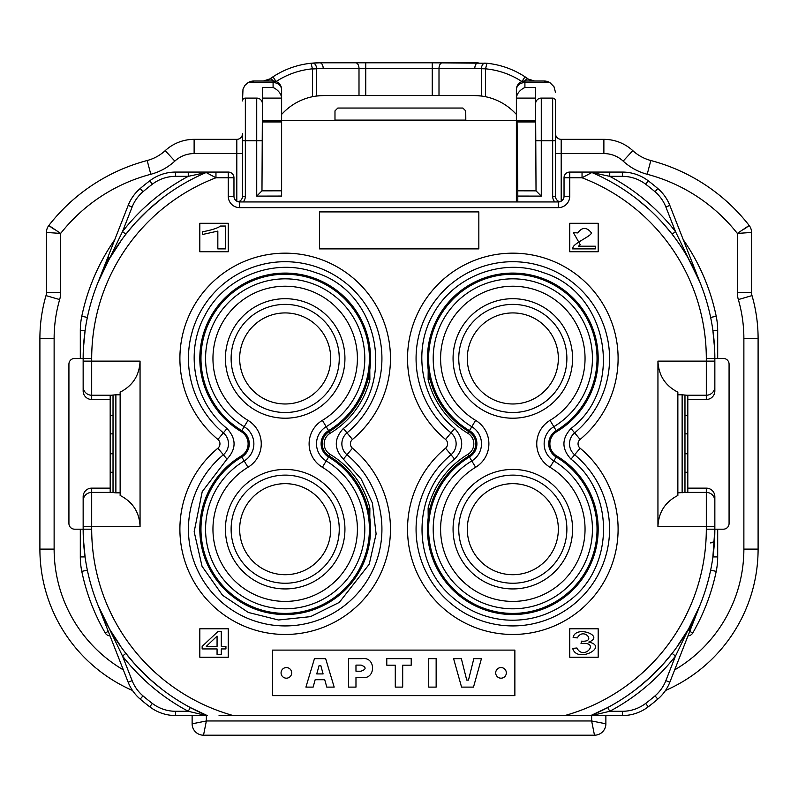 <?xml version="1.0" encoding="UTF-8"?>
<svg xmlns="http://www.w3.org/2000/svg" width="798" height="798" viewBox="0 0 798 798"><rect width="100%" height="100%" fill="white"/><g stroke="black" fill="none" stroke-linecap="round" stroke-linejoin="round"><path stroke-width="1.2" d="M316.756 673.911L323.1 673.911L320.826 665.662L319.07 665.662L316.756 673.911M355.978 671.208L360.935 671.208C366.372 669.342 366.481 667.308 361.235 665.113L355.978 665.113L355.978 671.208M657.791 188.518A223.37 223.37 0 0 0 648.235 180.807A223.37 223.37 0 0 1 657.791 188.518A42.683 42.683 0 0 1 669.831 205.425A42.683 42.683 0 0 0 657.791 188.518L655.028 191.769A219.101 219.101 0 0 0 645.652 184.208L648.235 180.807A42.683 42.683 0 0 0 622.36 172.069L609.742 172.069L609.742 176.338L591.857 172.528L582.041 177.764L569.732 177.764L569.732 196.258A11.381 11.381 0 0 1 558.351 207.64L239.649 207.64A11.381 11.381 0 0 1 228.268 196.258L228.268 177.764L215.959 177.764L206.143 172.528L188.258 176.338L188.258 172.069L208.368 172.069A5.696 5.696 0 0 0 206.143 172.528A202.034 202.034 0 0 0 83.152 358.452L74.613 358.452A5.696 5.696 0 0 0 68.927 364.147L68.927 523.488A5.696 5.696 0 0 0 74.613 529.184L83.152 529.184L83.152 496.685A8.549 8.539 -90 0 1 91.69 488.137L91.69 529.184A193.495 193.495 0 0 0 233.196 715.557L219.061 715.557M109.037 257.245L98.094 282.213L128.169 205.425A42.683 42.683 0 0 1 140.209 188.518A223.37 223.37 0 0 1 149.765 180.807A42.683 42.683 0 0 1 175.64 172.069L188.258 172.069M206.303 646.37L217.066 636.106L217.066 646.37L206.303 646.37M512.825 574.71A45.526 45.526 0 0 1 473.394 506.421A45.526 45.526 0 0 1 552.246 506.421A45.526 45.526 0 0 1 512.825 574.71M512.825 403.978A45.526 45.526 0 0 1 473.394 335.689A45.526 45.526 0 0 1 552.246 335.689A45.526 45.526 0 0 1 512.825 403.978M285.185 403.978A45.526 45.526 0 0 1 245.754 335.689A45.526 45.526 0 0 1 324.606 335.689A45.526 45.526 0 0 1 285.185 403.978M285.185 574.71A45.526 45.526 0 0 1 245.754 506.421A45.526 45.526 0 0 1 324.606 506.421A45.526 45.526 0 0 1 285.185 574.71M576.924 647.996L572.695 648.375C576.794 663.866 609.492 646.629 588.784 642.051C605.443 636.066 575.727 624.744 573.124 637.422L577.343 637.921C583.198 626.639 597.383 642.44 581.493 641.153L581.024 643.607C601.233 641.173 583.478 661.313 576.924 647.996M595.338 248.896L595.338 246.213L578.47 246.213L580.256 244.697L573.403 232.627L577.742 232.926C582.001 227.151 586.4 226.951 590.949 232.308C594.241 234.752 575.907 241.974 573.104 246.961L572.615 248.896L595.338 248.896M313.135 687.108L305.923 687.108L314.452 658.649L325.644 658.649L334.172 687.108L326.801 687.108L324.726 679.726L315.16 679.726L313.135 687.108M386.781 665.183L386.781 658.649L411.219 658.649L411.219 665.183L402.691 665.183L402.691 687.108L395.279 687.108L395.279 665.183L386.781 665.183M453.593 658.649L461.354 658.649L466.73 680.096L468.486 680.096L473.822 658.649L481.433 658.649L473.503 687.108L461.563 687.108L453.593 658.649M428.735 687.108L428.735 658.649L436.147 658.649L436.147 687.108L428.735 687.108M348.566 687.108L348.566 658.649L362.192 658.649C376.048 656.555 375.948 679.617 362.192 677.532L355.978 677.532L355.978 687.108L348.566 687.108M281.066 672.884A5.317 5.317 0 0 1 286.372 667.567A5.317 5.317 0 0 1 291.689 672.884A5.317 5.317 0 0 1 286.372 678.19A5.317 5.317 0 0 1 281.066 672.884M495.708 672.884A5.317 5.317 0 0 1 501.024 667.567A5.317 5.317 0 0 1 506.331 672.884A5.317 5.317 0 0 1 501.024 678.19A5.317 5.317 0 0 1 495.708 672.884M645.652 184.208A38.414 38.414 0 0 0 622.36 176.338L609.742 176.338A206.293 206.293 0 0 1 675.497 231.59L699.916 282.213A4.269 4.269 0 0 0 699.936 282.263C693.053 265.285 683.786 249.275 672.135 234.213L672.953 235.27M672.135 234.213L675.497 231.59L665.861 206.981L669.831 205.425L699.916 282.213M672.145 653.343L662.968 664.355M135.032 664.355L125.855 653.343M149.765 706.819L152.348 703.427A38.414 38.414 0 0 0 175.64 711.287L175.64 715.557L206.363 715.557L188.258 711.287L206.363 715.557L175.64 715.557A42.683 42.683 0 0 1 149.765 706.819A223.37 223.37 0 0 1 140.209 699.108A42.683 42.683 0 0 1 128.169 682.21L98.094 605.423A4.269 4.269 0 0 0 98.064 605.373C104.947 622.35 114.214 638.36 125.865 653.422L125.047 652.355M688.963 630.39L699.916 605.423L669.831 682.21A42.683 42.683 0 0 1 657.791 699.108A223.37 223.37 0 0 1 648.235 706.819A42.683 42.683 0 0 1 622.36 715.557L592.844 715.307M699.736 605.852A202.034 202.034 0 0 1 688.225 629.432L677.881 645.343M698.968 607.707L699.936 605.373A4.269 4.269 0 0 0 699.916 605.423L675.497 656.046L672.135 653.422C683.796 638.35 693.063 622.33 699.936 605.373A202.034 202.034 0 0 0 712.833 557.632L714.848 529.184L723.387 529.184A5.696 5.696 0 0 0 729.073 523.488L729.073 364.147A5.696 5.696 0 0 0 723.387 358.452L714.848 358.452L714.848 390.95L714.848 361.125L706.31 361.125L706.31 358.452A193.495 193.495 0 0 0 582.041 177.764L582.041 172.069L609.742 172.069M175.64 711.287L188.258 711.287A206.293 206.293 0 0 1 122.503 656.046L98.094 605.423A202.034 202.034 0 0 1 87.361 570.201L81.785 571.358A71.142 71.142 0 0 1 80.309 556.914L80.309 529.184M120.129 645.343L109.775 629.432L98.064 605.373M98.094 282.213L122.503 231.59L125.865 234.213C114.204 249.285 104.937 265.305 98.064 282.263A4.269 4.269 0 0 0 98.094 282.213A202.034 202.034 0 0 0 87.361 317.424A65.446 65.446 0 0 0 87.301 317.734M125.855 234.283L127.53 232.108A202.034 202.034 0 0 1 190.263 180.109M217.066 648.934L217.066 654.38L221.295 654.38L221.295 648.934L225.934 648.934L225.934 646.37L221.295 646.37L221.295 631.617L217.844 631.617L202.153 646.37L202.153 648.934L217.066 648.934M217.834 248.896L225.425 248.896L225.425 226.043L220.547 226.043C217.525 228.188 211.56 230.093 202.662 231.759L202.662 234.462L217.834 231.091L217.834 248.896M566.879 529.184A54.065 54.065 0 0 1 485.792 576.006A54.065 54.065 0 0 1 485.792 482.361A54.065 54.065 0 0 1 566.879 529.184M566.879 358.452A54.065 54.065 0 0 1 485.792 405.274A54.065 54.065 0 0 1 485.792 311.629A54.065 54.065 0 0 1 566.879 358.452M339.25 358.452A54.065 54.065 0 0 1 258.153 405.274A54.065 54.065 0 0 1 258.153 311.629A54.065 54.065 0 0 1 339.25 358.452M339.25 529.184A54.065 54.065 0 0 1 258.153 576.006A54.065 54.065 0 0 1 258.153 482.361A54.065 54.065 0 0 1 339.25 529.184M109.775 258.203L120.129 242.283M590.789 172.069L578.939 172.069M636.325 198.572L648.824 209.056M656.086 216.009L660.255 220.328M670.47 232.108L662.968 223.28M591.438 172.368L591.857 172.528A202.034 202.034 0 0 1 714.848 358.452L706.31 358.452M688.225 258.203L699.936 282.263M589.632 172.069A5.696 5.696 0 0 1 591.857 172.528M662.16 665.243L650.29 677.233L636.325 689.063M161.675 689.063L149.176 678.569L137.745 667.308M669.831 682.21L665.861 680.654L675.497 656.046A206.293 206.293 0 0 1 609.742 711.287L607.737 707.527A202.034 202.034 0 0 0 672.135 653.422M128.169 682.21L132.139 680.654L122.503 656.046L125.865 653.422M83.381 538.889L85.167 557.632M188.258 711.287L190.263 707.527L207.211 715.557L206.363 715.557L206.363 720.963L192.128 723.816L192.128 715.557L192.128 723.816A11.381 11.381 0 0 0 203.52 735.197L594.48 735.197L203.52 735.197L206.363 720.963L591.637 720.963L594.48 735.197A11.381 11.381 0 0 0 605.872 723.816L605.872 715.557L605.872 723.816L591.637 720.963L591.637 715.557L590.789 715.557L607.737 707.527A202.034 202.034 0 0 1 591.188 715.387M135.84 222.393L147.71 210.403L161.675 198.572M135.032 223.28L127.53 232.108M582.041 172.069L569.732 172.069A5.696 5.696 0 0 0 564.036 177.764L564.036 196.258A5.696 5.696 0 0 1 558.351 201.954L239.649 201.954A5.696 5.696 0 0 1 233.964 196.258L233.964 177.764A5.696 5.696 0 0 0 228.268 172.069L208.368 172.069L215.959 172.069L215.959 177.764A193.495 193.495 0 0 0 91.69 358.452L83.152 358.452L83.152 390.95A8.549 8.539 -90 0 0 91.69 399.489L110.184 399.489L110.184 395.319L115.88 394.791L115.88 492.835L120.139 492.835M512.825 469.424A59.75 59.75 0 0 1 572.575 529.184A59.75 59.75 0 0 1 512.825 588.934A59.75 59.75 0 0 1 453.065 529.184A59.75 59.75 0 0 1 512.825 469.424M512.825 298.701A59.75 59.75 0 0 1 572.575 358.452A59.75 59.75 0 0 1 512.825 418.212A59.75 59.75 0 0 1 453.065 358.452A59.75 59.75 0 0 1 512.825 298.701M285.185 298.701A59.75 59.75 0 0 1 344.936 358.452A59.75 59.75 0 0 1 285.185 418.212A59.75 59.75 0 0 1 225.425 358.452A59.75 59.75 0 0 1 285.185 298.701M285.185 469.424A59.75 59.75 0 0 1 344.936 529.184A59.75 59.75 0 0 1 285.185 588.934A59.75 59.75 0 0 1 225.425 529.184A59.75 59.75 0 0 1 285.185 469.424M85.167 329.993L83.381 348.746M714.619 348.746L712.833 329.993M677.861 492.835L687.816 492.316L687.816 488.137L706.31 488.137A8.549 8.539 -90 0 1 714.848 496.685L714.848 529.184A202.034 202.034 0 0 1 590.789 715.557L233.196 715.557M714.848 529.184L706.31 529.184L706.31 526.51L714.848 526.51L714.848 496.685M578.939 715.557L590.789 715.557M207.081 715.507L207.211 715.557A202.034 202.034 0 0 1 83.152 529.184L91.69 529.184M622.36 715.557L622.36 711.287L609.742 711.287L591.637 715.557M140.059 526.51C139.441 512.296 132.797 501.952 120.139 495.468L120.139 392.167C132.797 385.683 139.441 375.329 140.059 361.125L140.059 526.51L83.152 526.51L83.152 496.685M115.88 492.835L110.184 492.316L110.184 488.137L91.69 488.137M110.184 488.137L110.184 399.489M714.848 390.95A8.549 8.539 -90 0 1 706.31 399.489L706.31 395.229A8.539 8.529 -0 0 0 714.848 386.701M687.816 488.137L687.816 399.489L706.31 399.489M569.732 657.223L569.732 628.774L598.181 628.774L598.181 657.223L569.732 657.223M569.732 251.749L569.732 223.29L598.181 223.29L598.181 251.749L569.732 251.749M319.499 211.909L478.84 211.909L478.84 248.896L319.499 248.896L319.499 211.909M272.527 695.647L272.527 650.111L514.87 650.111L514.87 695.647L272.527 695.647M228.268 628.774L199.819 628.774L199.819 657.223L228.268 657.223L228.268 628.774M228.268 223.29L199.819 223.29L199.819 251.749L228.268 251.749L228.268 223.29M677.861 495.468C665.203 501.952 658.559 512.296 657.941 526.51L657.941 361.125C658.559 375.329 665.203 385.683 677.861 392.167L677.861 495.468M682.13 492.835L682.13 394.791L687.816 395.319L687.816 399.489M563.498 198.692L563.208 199.211M563.328 199.011L562.241 200.408M445.543 439.439A105.286 105.286 0 0 1 436.117 286.332A105.286 105.286 0 0 1 589.523 286.332A105.286 105.286 0 0 1 580.096 439.439L570.999 428.496C561.583 438.71 561.583 448.925 570.999 459.139L574.64 454.76A14.224 14.224 0 0 1 574.64 432.875A96.748 96.748 0 0 0 583.298 292.178A96.748 96.748 0 0 0 442.341 292.178A96.748 96.748 0 0 0 451 432.875A14.224 14.224 0 0 1 451 454.76A96.748 96.748 0 0 0 442.341 595.458A96.748 96.748 0 0 0 583.298 595.458A96.748 96.748 0 0 0 574.64 454.76L580.096 448.197A105.286 105.286 0 0 1 589.523 601.303A105.286 105.286 0 0 1 436.117 601.303A105.286 105.286 0 0 1 445.543 448.197A5.696 5.696 0 0 0 445.543 439.439L454.641 428.496C464.057 438.71 464.057 448.925 454.641 459.139L445.543 448.197M217.904 448.197L227.001 459.139C236.417 448.925 236.417 438.71 227.001 428.496L223.36 432.875A14.224 14.224 0 0 1 223.36 454.76A96.748 96.748 0 0 0 214.702 595.458A96.748 96.748 0 0 0 355.659 595.458A96.748 96.748 0 0 0 347 454.76A14.224 14.224 0 0 1 347 432.875A96.748 96.748 0 0 0 355.659 292.178A96.748 96.748 0 0 0 214.702 292.178A96.748 96.748 0 0 0 223.36 432.875L217.904 439.439A105.286 105.286 0 0 1 208.478 286.332A105.286 105.286 0 0 1 361.883 286.332A105.286 105.286 0 0 1 352.457 439.439A5.696 5.696 0 0 0 352.457 448.197A105.286 105.286 0 0 1 361.883 601.303A105.286 105.286 0 0 1 208.478 601.303A105.286 105.286 0 0 1 217.904 448.197A5.696 5.696 0 0 0 217.904 439.439M110.184 472.266L113.027 472.266M110.184 453.773L113.027 453.773M113.027 433.853L110.184 433.853M110.184 415.359L113.027 415.359M684.973 415.359L687.816 415.359M687.816 433.853L685.083 433.853M684.973 453.773L687.816 453.773M684.973 472.266L687.816 472.266M550.022 420.356A72.219 72.219 0 0 0 567.877 311.709A72.219 72.219 0 0 0 457.763 311.709A72.219 72.219 0 0 0 475.618 420.356A27.371 27.371 0 0 1 475.618 467.279A72.219 72.219 0 0 0 457.763 575.927A72.219 72.219 0 0 0 567.877 575.927A72.219 72.219 0 0 0 550.022 467.279A27.371 27.371 0 0 1 550.022 420.356L553.832 426.691A19.98 19.98 0 0 0 553.832 460.945A79.61 79.61 0 0 1 573.513 580.715A79.61 79.61 0 0 1 452.127 580.715A79.61 79.61 0 0 1 471.808 460.945L468.855 456.007A14.224 14.224 0 0 0 468.855 431.618A85.366 85.366 0 0 1 447.748 303.2A85.366 85.366 0 0 1 577.892 303.2A85.366 85.366 0 0 1 556.785 431.618A14.224 14.224 0 0 0 556.785 456.007A85.366 85.366 0 0 1 577.892 584.435A85.366 85.366 0 0 1 447.748 584.435A85.366 85.366 0 0 1 468.855 456.007L467.857 454.361A87.291 87.291 0 0 0 428.117 508.097L429.982 508.555M368.018 508.555L369.883 508.097A87.291 87.291 0 0 0 330.143 454.361A12.299 12.299 0 0 1 330.143 433.274L329.155 431.618A14.224 14.224 0 0 0 329.155 456.007A85.366 85.366 0 0 1 350.252 584.435A85.366 85.366 0 0 1 220.108 584.435A85.366 85.366 0 0 1 241.215 456.007A14.224 14.224 0 0 0 241.215 431.618A85.366 85.366 0 0 1 220.108 303.2A85.366 85.366 0 0 1 350.252 303.2A85.366 85.366 0 0 1 329.155 431.618L328.567 430.641A84.219 84.219 0 0 0 349.384 303.938A84.219 84.219 0 0 0 220.986 303.938A84.219 84.219 0 0 0 241.804 430.641A15.371 15.371 0 0 1 241.804 456.995L244.178 460.945A19.98 19.98 0 0 0 244.178 426.691L247.978 420.356A27.371 27.371 0 0 1 247.978 467.279A72.219 72.219 0 0 0 230.123 575.927A72.219 72.219 0 0 0 340.237 575.927A72.219 72.219 0 0 0 322.382 467.279A27.371 27.371 0 0 1 322.382 420.356A72.219 72.219 0 0 0 340.237 311.709A72.219 72.219 0 0 0 230.123 311.709A72.219 72.219 0 0 0 247.978 420.356M120.139 394.791L115.88 394.791M682.13 394.791L677.861 394.791M334.98 120.408L334.98 110.892L337.823 108.049L462.86 108.049L465.733 110.892L465.813 120.408M113.027 492.715L113.027 394.91M684.973 394.91L684.973 492.715M607.079 550.999L605.373 557.353M606.031 332.517L607.079 336.636M257.016 265.894L263.36 264.198M370.691 313.185L373.334 318.592M424.666 318.592L427.279 313.265M534.64 264.198L540.984 265.894M600.974 569.044L598.32 574.44M558.081 614.689L552.685 617.333M540.984 621.732L534.64 623.438M427.319 574.44L424.666 569.044M373.334 569.044L370.691 574.44M263.36 623.438L257.016 621.732M245.315 617.333L239.919 614.689M199.68 574.44L197.026 569.044M191.4 552.964L190.931 550.999M190.931 336.636L192.627 330.282M80.309 358.452L80.309 330.721A71.142 71.142 0 0 1 81.785 316.277A207.719 207.719 0 0 1 114.722 239.739M110.024 635.886A5.696 5.696 0 0 1 105.286 633.043A207.719 207.719 0 0 1 81.785 571.358M105.286 633.043L108.239 631.338M687.976 635.886A5.696 5.696 0 0 0 692.714 633.043A207.719 207.719 0 0 0 716.215 571.358A207.719 207.719 0 0 1 692.714 633.043A207.719 207.719 0 0 0 716.215 571.358A71.142 71.142 0 0 0 717.691 556.914A71.142 71.142 0 0 1 716.215 571.358L710.639 570.201M689.761 631.338L692.714 633.043M683.278 239.739A207.719 207.719 0 0 1 716.215 316.277A71.142 71.142 0 0 1 717.691 330.721L717.691 358.452M717.691 529.184L717.691 556.914L712.933 556.914M248.148 82.563A11.381 11.381 0 0 1 253.884 81.017L273.086 81.017A8.539 8.539 0 0 1 281.624 89.556L281.624 97.336C280.627 92.997 277.784 89.715 273.086 87.481L273.086 82.563L248.148 82.563L253.884 81.017A11.381 11.381 0 0 0 248.148 82.563L244.966 85.326L243.001 89.057L242.502 100.937A2.843 2.843 0 0 1 245.345 98.094L256.727 98.094A5.696 5.696 0 0 1 262.412 103.78L261.973 190.842L281.624 190.812M281.624 89.556L281.624 196.059L256.727 196.108L261.973 190.842M517.792 196.069L517.782 190.812L536.027 190.852L541.273 196.108L517.792 196.069L517.792 201.954M428.187 369.574L428.895 374.043M429.982 379.07L428.117 379.539L428.207 369.624M428.117 379.539A87.291 87.291 0 0 0 467.857 433.274A12.299 12.299 0 0 1 467.857 454.361M428.207 518.012L428.117 508.097M428.626 515.109L428.187 518.062M369.813 518.052L369.105 513.593M369.883 508.097L369.793 518.002M330.143 433.274A87.291 87.291 0 0 0 369.883 379.539L368.018 379.07L369.813 369.574M369.793 369.624L369.883 379.539M536.027 190.852L535.588 103.78A5.696 5.696 0 0 1 541.273 98.094L552.655 98.094A2.843 2.843 0 0 1 555.498 100.937L555.498 196.258L552.655 196.258A8.539 8.539 0 0 0 554.829 201.954M535.588 121.954L517.064 121.954L517.782 190.812M281.624 98.094L262.412 98.094L262.412 120.857L281.624 120.857M517.064 121.954L517.034 120.857L535.588 120.857L535.588 98.094L516.376 98.094L516.376 89.556L516.376 97.336C517.373 92.997 520.216 89.715 524.914 87.481L535.588 87.481L535.588 103.78M517.034 120.857L516.376 120.857M273.086 87.481L262.412 87.481L262.412 103.78M243.171 201.954A8.539 8.539 0 0 0 245.345 196.258L242.502 196.258A5.696 5.696 0 0 1 238.233 201.774A5.696 5.696 0 0 0 242.502 196.258L242.502 133.655A5.696 5.696 0 0 1 236.807 139.351L194.123 139.351L236.807 139.351L236.807 153.575L194.123 153.575L194.123 139.351A42.683 42.683 0 0 0 165.206 150.642A42.683 42.683 0 0 1 147.171 160.518A42.683 42.683 0 0 0 165.206 150.642L174.842 161.106A56.907 56.907 0 0 1 150.802 174.273L147.171 160.518A184.099 184.099 0 0 0 48.848 225.455A184.099 184.099 0 0 1 147.171 160.518L147.351 161.186M281.624 120.408L516.376 120.408L516.376 201.954M559.767 201.774A5.696 5.696 0 0 1 555.498 196.258M516.376 120.408L516.376 98.094M555.498 133.655A5.696 5.696 0 0 0 561.194 139.351L603.877 139.351L561.194 139.351A5.696 5.696 0 0 1 555.498 133.655L555.498 100.937M555.498 92.398L553.992 86.733L549.852 82.563L544.116 81.017L524.914 81.017A8.539 8.539 0 0 0 516.376 89.556M442.371 62.803A5.696 3.372 90 0 0 439 68.498L474.8 68.498L432.257 68.498L432.257 62.803L486.9 63.251A85.366 85.366 0 0 1 525.024 76.808L528.027 78.872A5.696 1.616 125.7 0 0 524.615 81.027L521.902 81.566A79.67 79.67 0 0 0 485.573 68.837L474.8 68.498A5.696 3.372 -90 0 1 478.172 62.803L355.629 62.803A5.696 3.372 90 0 1 359 68.498L323.2 68.498A5.696 3.372 -90 0 0 319.828 62.803L355.629 62.803M274.851 81.197L273.385 81.027A5.696 1.616 -125.7 0 0 269.973 78.872A11.381 11.381 0 0 1 269.914 78.912M674.659 669.881A139.999 139.999 0 0 0 743.876 549.104L743.876 338.532A139.999 139.999 0 0 0 738.34 299.569A25.606 25.606 0 0 1 737.332 292.437L737.332 233.425L751.556 232.447L751.556 292.437L751.556 232.447L745.861 232.836M647.198 174.273A56.907 56.907 0 0 1 623.158 161.106A28.459 28.459 0 0 0 603.877 153.575L603.877 139.351A42.683 42.683 0 0 1 632.794 150.642A42.683 42.683 0 0 0 650.829 160.518L647.198 174.273A169.874 169.874 0 0 1 737.332 233.425L749.152 225.455A11.381 11.381 0 0 1 751.556 232.447M150.802 174.273A169.874 169.874 0 0 0 60.668 233.425L48.848 225.455A11.381 11.381 0 0 0 46.444 232.447L46.444 292.437L46.444 232.447L60.668 233.425L60.668 292.437L46.444 292.437A11.381 11.381 0 0 1 45.995 295.609A11.381 11.381 0 0 0 46.444 292.437M324.008 95.531L316.646 96.009A56.907 56.907 0 0 1 324.008 95.531L473.992 95.531A56.907 56.907 0 0 1 481.354 96.009L473.992 95.531M39.9 338.532L39.9 549.104L39.9 338.532A154.223 154.223 0 0 1 45.995 295.609A154.223 154.223 0 0 0 39.9 338.532L54.124 338.532L54.124 549.104L39.9 549.104A154.223 154.223 0 0 0 132.498 690.479A154.223 154.223 0 0 1 39.9 549.104M758.1 549.104L758.1 338.532L758.1 549.104A154.223 154.223 0 0 1 665.502 690.479A154.223 154.223 0 0 0 758.1 549.104L743.876 549.104M485.194 63.092A5.696 3.362 94.7 0 0 481.354 68.768L481.354 96.009A56.907 56.907 0 0 1 484.725 96.548M603.877 139.351A42.683 42.683 0 0 1 632.794 150.642A42.683 42.683 0 0 0 650.829 160.518A184.099 184.099 0 0 1 749.152 225.455L744.664 228.946A178.413 178.413 0 0 0 744.414 228.627M751.556 292.437A11.381 11.381 0 0 0 752.005 295.609A154.223 154.223 0 0 1 758.1 338.532A154.223 154.223 0 0 0 752.005 295.609A11.381 11.381 0 0 1 751.556 292.437L737.332 292.437M432.257 95.531L432.257 68.498L365.743 68.498L365.743 62.803L319.828 62.803A85.366 85.366 0 0 0 311.1 63.251L319.828 62.803M323.2 68.498L316.646 68.768A5.696 3.362 -94.7 0 0 312.806 63.092M281.624 114.343L283.769 112.199A56.907 56.907 0 0 1 312.427 96.718L316.646 96.009L316.646 68.768L312.427 68.967L312.427 96.718A56.907 56.907 0 0 1 315.908 96.109M528.086 78.912A11.381 11.381 0 0 1 528.027 78.872A85.366 85.366 0 0 0 525.403 77.057M272.597 77.057A85.366 85.366 0 0 0 269.973 78.872L272.976 76.808A85.366 85.366 0 0 1 311.1 63.251L311.38 63.222M528.396 79.132L534.67 81.017A11.381 11.381 0 0 1 528.166 78.972A5.696 1.626 124.9 0 0 524.914 81.017L524.914 87.481M481.354 96.009L485.573 96.718A56.907 56.907 0 0 1 514.231 112.199L516.376 114.343M485.573 96.718L485.573 68.967M521.902 81.566L525.024 76.808A85.366 85.366 0 0 0 486.9 63.251L485.573 68.837M281.624 89.945A8.539 7.372 0 0 0 273.086 82.563L273.086 81.017A5.696 1.626 55.1 0 0 269.834 78.972A11.381 11.381 0 0 1 263.33 81.017L269.973 78.872M312.427 68.837L311.1 63.251A85.366 85.366 0 0 0 272.976 76.808L276.098 81.566A79.67 79.67 0 0 1 312.427 68.837L312.427 68.967M549.852 82.563A11.381 11.381 0 0 0 544.116 81.017A11.381 11.381 0 0 1 549.852 82.563L524.914 82.563A8.539 7.372 0 0 0 516.376 89.945M665.861 206.981A38.414 38.414 0 0 0 655.028 191.769M128.169 205.425L132.139 206.981L122.503 231.59L132.139 206.981A38.414 38.414 0 0 1 142.972 191.769L140.209 188.518M149.765 180.807L152.348 184.208A219.101 219.101 0 0 0 142.972 191.769M622.36 176.338L622.36 172.069M140.209 699.108L142.972 695.866A219.101 219.101 0 0 0 152.348 703.427M132.139 680.654A38.414 38.414 0 0 0 142.972 695.866M657.791 699.108L655.028 695.866A38.414 38.414 0 0 0 665.861 680.654M648.235 706.819L645.652 703.427A219.101 219.101 0 0 0 655.028 695.866M175.64 172.069L175.64 176.338A38.414 38.414 0 0 0 152.348 184.208M122.503 231.59A206.293 206.293 0 0 1 188.258 176.338L175.64 176.338M714.619 538.889A4.269 4.239 2.8 0 1 710.35 542.919M622.36 711.287A38.414 38.414 0 0 0 645.652 703.427M714.848 500.935A8.539 8.529 180 0 0 706.31 492.406L706.31 488.137M83.152 500.935A8.539 8.529 0 0 1 91.69 492.406L110.473 492.406M564.036 177.764L569.732 177.764L569.732 172.069M228.268 172.069L228.268 177.764L233.964 177.764M475.618 420.356L471.808 426.691A79.61 79.61 0 0 1 452.127 306.921A79.61 79.61 0 0 1 573.513 306.921A79.61 79.61 0 0 1 553.832 426.691L556.196 430.641A84.219 84.219 0 0 0 577.024 303.938A84.219 84.219 0 0 0 448.616 303.938A84.219 84.219 0 0 0 469.443 430.641A15.371 15.371 0 0 1 469.443 456.995A84.219 84.219 0 0 0 448.616 583.697A84.219 84.219 0 0 0 577.024 583.697A84.219 84.219 0 0 0 556.196 456.995A15.371 15.371 0 0 1 556.196 430.641L556.785 431.618M475.618 467.279L471.808 460.945A19.98 19.98 0 0 0 471.808 426.691L467.857 433.274M322.382 467.279L326.192 460.945A79.61 79.61 0 0 1 345.873 580.715A79.61 79.61 0 0 1 224.497 580.715A79.61 79.61 0 0 1 244.178 460.945L247.978 467.279M241.215 431.618L244.178 426.691A79.61 79.61 0 0 1 224.497 306.921A79.61 79.61 0 0 1 345.873 306.921A79.61 79.61 0 0 1 326.192 426.691A19.98 19.98 0 0 0 326.192 460.945L328.567 456.995A15.371 15.371 0 0 1 328.567 430.641L322.382 420.356M110.473 395.229L91.69 395.229L91.69 399.489M91.69 358.452L91.69 395.229A8.539 8.529 180 0 1 83.152 386.701M687.527 492.406L706.31 492.406L706.31 526.51L657.941 526.51M233.964 196.258L228.268 196.258M239.649 201.954L239.649 207.64M558.351 201.954L558.351 207.64M564.036 196.258L569.732 196.258M564.804 715.557A193.495 193.495 0 0 0 706.31 529.184M140.059 361.125L83.152 361.125M556.785 456.007L550.022 467.279M687.527 395.229L706.31 395.229L706.31 361.125L657.941 361.125M580.096 439.439A5.696 5.696 0 0 0 580.096 448.197M352.457 439.439L343.359 428.496C333.943 438.71 333.943 448.925 343.359 459.139L352.457 448.197M241.215 456.007L241.804 456.995A84.219 84.219 0 0 0 220.986 583.697A84.219 84.219 0 0 0 349.384 583.697A84.219 84.219 0 0 0 328.567 456.995L330.143 454.361M81.785 316.277L87.361 317.424M80.309 330.721L85.067 330.721M80.309 556.914L85.067 556.914M717.691 330.721L712.933 330.721M710.639 317.424L716.215 316.277M334.98 120.099L465.813 120.099M256.727 196.108L256.727 140.777L262.412 140.777M242.502 100.937A2.843 2.843 0 0 1 245.345 98.094L245.345 140.777L256.727 140.777L256.727 98.094M535.588 140.777L541.273 140.777L541.273 196.108M541.273 98.094L541.273 140.777L552.655 140.777L552.655 98.094M716.215 571.358A71.142 71.142 0 0 0 717.691 556.914M516.376 125.126L516.545 125.126A5.696 5.696 -90 0 1 516.376 126.513M516.545 125.126L516.376 147.889M516.645 147.889L516.376 164.607M516.645 164.607L516.555 187.37A5.696 5.686 11.7 0 0 516.376 185.964M516.555 187.37L516.376 188.218M281.624 121.954L262.412 121.954M552.655 196.258L552.655 140.777L555.498 140.777M242.502 140.777L245.345 140.777L245.345 196.258M242.502 196.258A5.696 5.696 0 0 1 238.233 201.774M365.743 95.531L365.743 68.498L359 68.498L359 95.531M439 68.498L439 95.531M649.373 166.024L650.829 160.518A184.099 184.099 0 0 1 749.152 225.455M623.158 161.106L632.794 150.642M738.34 299.569L752.005 295.609M743.876 338.532L758.1 338.532M54.124 549.104A139.999 139.999 0 0 0 123.341 669.881M60.668 292.437A25.606 25.606 0 0 1 59.66 299.569L45.995 295.609M59.66 299.569A139.999 139.999 0 0 0 54.124 338.532M194.123 153.575A28.459 28.459 0 0 0 174.842 161.106M53.586 228.627A178.413 178.413 0 0 0 53.336 228.946L48.848 225.455M52.139 232.836L46.444 232.447M561.194 139.351L561.194 201.186M603.877 153.575L555.498 153.575M236.807 201.186L236.807 153.575L242.502 153.575M570.999 428.496C625.153 387.609 608.325 292.507 543.428 272.697C502.56 257.175 452.556 276.407 432.626 315.32C411.987 352.038 421.733 402.172 454.641 428.496M454.641 459.139C413.105 491.568 410.84 560.156 450.152 595.238C465.962 609.941 484.625 618.191 506.141 619.996C528.505 621.393 548.775 615.527 566.949 602.4C613.911 570.191 616.076 493.962 570.999 459.139M227.001 459.139L202.213 491.668L194.163 531.757L202.044 566.311L222.512 595.248L248.368 612.465L278.502 619.996L310.482 616.655L339.31 602.4L369.205 564.266L376.107 533.982L372.437 503.139L361.155 478.99L343.359 459.139M343.359 428.496C397.514 387.609 380.686 292.507 315.789 272.697C274.921 257.175 224.916 276.407 204.986 315.32C184.348 352.048 194.094 402.182 227.001 428.496"/></g></svg>
